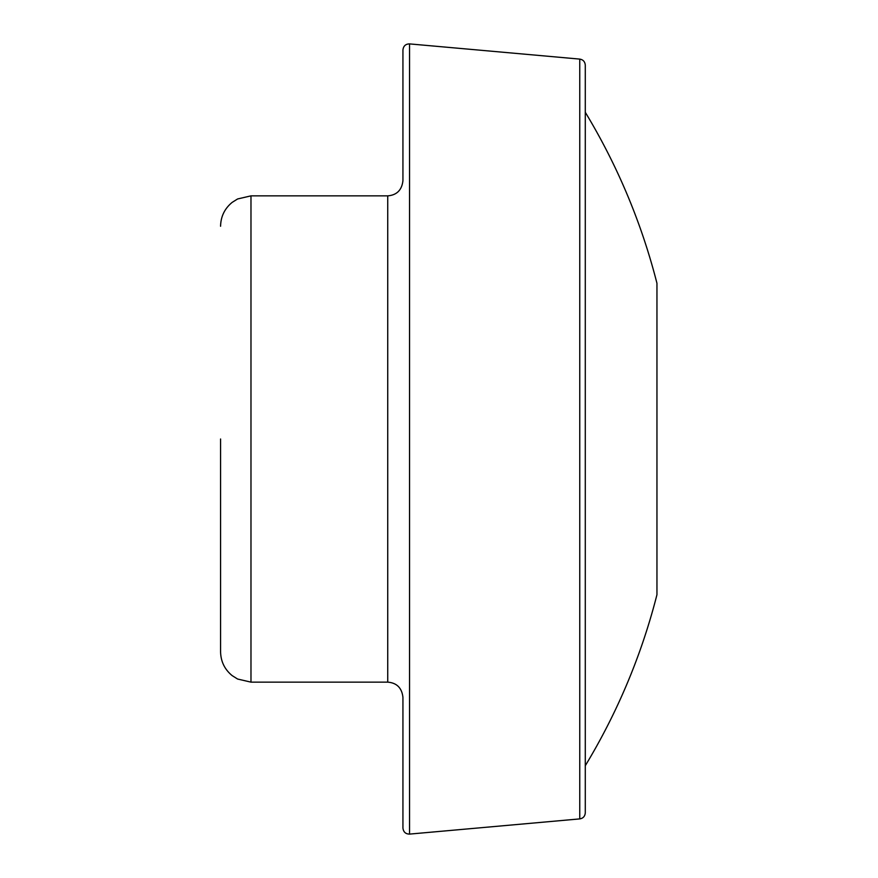 <?xml version="1.0" encoding="UTF-8"?>
<svg xmlns="http://www.w3.org/2000/svg" width="878" height="878" viewBox="0 0 878 878"><rect width="100%" height="100%" fill="white"/><g stroke="black" fill="none" stroke-linecap="round" stroke-linejoin="round"><path stroke-width="1.32" d="M220.576 439L220.576 651.75L220.576 439M579.754 818.9L579.754 59.1C583.124 59.66 584.967 61.679 585.286 65.148L585.286 812.852C584.967 816.32 583.124 818.34 579.754 818.9L409.554 834.1C405.625 834.045 403.419 832.026 402.936 828.042L402.936 697.33C401.861 687.935 396.801 682.875 387.736 682.14L250.976 682.14L237.598 679.034L232.154 675.61C224.647 669.431 220.795 661.474 220.576 651.75M579.754 59.1L409.554 43.9C405.625 43.955 403.419 45.974 402.936 49.958L402.936 180.67C401.861 190.065 396.801 195.125 387.736 195.86L387.736 682.14M656.953 594.713L656.953 283.287L656.953 594.713A630.953 630.953 0 0 1 585.286 765.715M387.736 195.86L250.976 195.86L250.976 682.14M409.554 43.9L409.554 834.1M656.953 283.287A630.953 630.953 0 0 0 585.286 112.285M250.976 195.86L237.598 198.966L232.154 202.39C224.647 208.569 220.795 216.526 220.576 226.25"/></g></svg>
